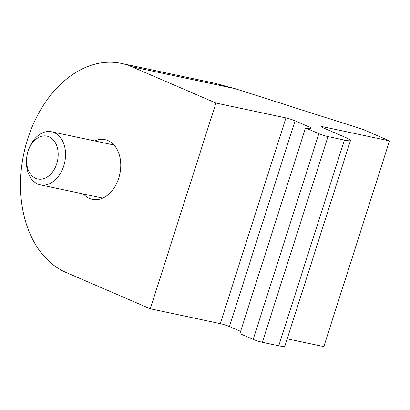 <?xml version="1.0" encoding="UTF-8"?>
<svg xmlns="http://www.w3.org/2000/svg" width="410" height="410" viewBox="0 0 410 410"><rect width="100%" height="100%" fill="white"/><g stroke="black" fill="none" stroke-linecap="round" stroke-linejoin="round"><path stroke-width="0.61" d="M94.73 140.948A30.519 21.545 102 0 1 105.093 139.682A30.519 21.545 102 0 1 119.828 174.009A30.519 21.545 102 0 1 92.414 199.383A30.519 21.545 102 0 1 89.518 198.46A30.519 21.545 102 0 1 83.461 194.017M150.285 308.781L65.923 272.394A108.506 76.614 102 0 1 25.579 146.196A108.506 76.614 102 0 1 121.293 63.391A108.506 76.614 102 0 1 131.579 66.671L215.942 103.059L150.285 308.781L220.283 323.644A6.78 0.671 17.7 0 1 229.421 326.56L240.598 331.377M215.942 103.059L285.939 117.926L220.283 323.644M285.939 117.926A6.78 0.671 17.7 0 1 295.077 120.837L310.616 127.541L310.226 128.914L305.532 127.92L318.852 133.665A6.78 0.671 17.7 0 0 327.99 136.576L344.431 140.071A20.346 2.019 17.7 0 0 350.494 140.507A20.346 2.019 17.7 0 0 345.205 137.314L323.003 127.741A6.78 0.671 17.7 0 1 321.24 126.675A6.78 0.671 17.7 0 1 323.259 126.823L389.5 140.886L362.86 129.396L234.93 88.616L214.102 83.097L121.293 63.391M287.2 338.829L323.844 346.609L389.5 140.886M305.532 127.92L239.876 333.643L253.195 339.388A6.78 0.671 17.7 0 0 262.333 342.299L278.774 345.789A20.346 2.019 17.7 0 0 284.837 346.23L350.494 140.507M310.616 127.541L310.18 128.904M26.932 156L26.87 156.394A27.127 19.152 -78 0 0 40.349 184.864A27.127 19.152 -78 0 0 64.278 164.159A27.127 19.152 -78 0 0 54.187 132.609A27.127 19.152 -78 0 0 51.619 131.789A27.127 19.152 -78 0 0 27.736 152.325L27.629 152.71A21.925 15.483 -78 0 0 26.932 156A21.925 15.483 -78 0 0 37.889 179.021A21.925 15.483 -78 0 0 57.174 162.232A21.925 15.483 -78 0 0 49.01 136.776A21.925 15.483 -78 0 0 27.629 152.71M234.93 88.616L131.579 66.671M323.259 126.823L322.972 127.725M344.431 140.071L278.774 345.789M327.99 136.576L262.333 342.299M318.852 133.665L253.195 339.388M295.077 120.837L229.421 326.56M40.349 184.864L102.772 198.117M51.619 131.789L114.041 145.048"/></g></svg>
